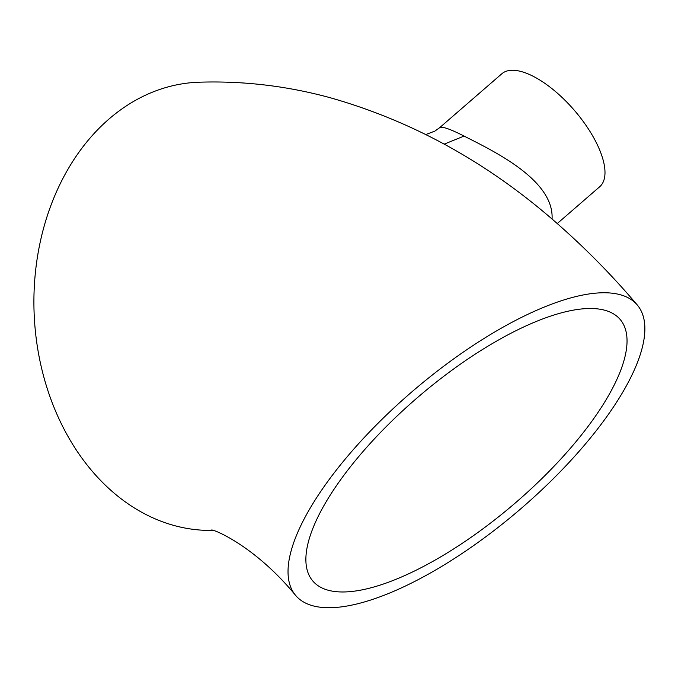 <?xml version="1.0" encoding="UTF-8"?>
<svg xmlns="http://www.w3.org/2000/svg" width="678" height="678" viewBox="0 0 678 678"><rect width="100%" height="100%" fill="white"/><g stroke="black" fill="none" stroke-linecap="round" stroke-linejoin="round"><path stroke-width="1.02" d="M425.894 134.507L434.827 131.134L439.556 127.761L501.822 73.775A74.733 30.857 49.1 0 1 533.086 76.241A74.733 30.857 49.1 0 1 591.208 133.43A74.733 30.857 49.1 0 1 599.733 186.713L557.214 223.579M439.556 127.761C441.734 126.091 449.904 128.862 464.074 136.075C492.762 150.719 554.35 179.763 552.053 219.13M538.849 309.338A224.206 79.818 139.6 0 0 348.306 455.421A224.206 79.818 139.6 0 0 295.642 595.428A224.206 79.818 139.6 0 0 518.162 511.026A224.206 79.818 139.6 0 0 637.295 304.998A224.206 79.818 139.6 0 0 538.849 309.338M637.295 304.998C613.717 277.234 588.724 251.606 562.333 228.088C492.44 165.229 414.995 121.76 330 97.674C286.802 85.894 242.978 80.741 198.518 82.224A224.206 172.873 87.9 0 0 149.423 93.437A224.206 172.873 87.9 0 0 36.858 343.271A224.206 172.873 87.9 0 0 212.409 530.408M531.611 323.423A201.79 71.834 139.6 0 0 360.128 454.904A201.79 71.834 139.6 0 0 312.728 580.91A201.79 71.834 139.6 0 0 512.992 504.949A201.79 71.834 139.6 0 0 620.217 319.516A201.79 71.834 139.6 0 0 531.611 323.423M464.074 136.075L444.234 144.117M295.642 595.428C253.165 543.697 209.858 527.772 211.553 530.23"/></g></svg>
